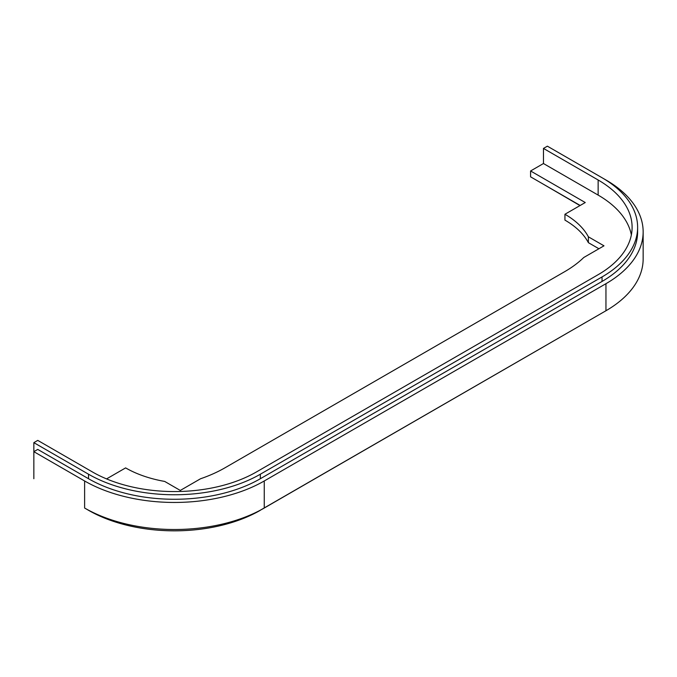<?xml version="1.0" encoding="UTF-8"?>
<svg xmlns="http://www.w3.org/2000/svg" width="677" height="677" viewBox="0 0 677 677"><rect width="100%" height="100%" fill="white"/><g stroke="black" fill="none" stroke-linecap="round" stroke-linejoin="round"><path stroke-width="1.02" d="M602.141 312.952A121.496 70.146 180 0 1 602.039 313.011L260.349 510.187M602.141 177.789L605.949 179.989A127.022 73.336 180 0 1 643.15 231.847L643.15 258.902A127.022 73.336 180 0 1 605.949 310.751L264.25 508.029A127.022 73.336 0 0 1 84.617 508.029L88.518 510.289A121.496 70.146 0 0 0 260.349 510.289M579.977 205.58L543.462 184.271M543.462 148.424L547.371 146.173L602.039 177.729A121.496 70.146 180 0 1 637.624 227.337A121.496 70.146 180 0 1 602.039 276.935L260.349 474.213A121.496 70.146 0 0 1 88.518 474.213L33.85 442.648L37.751 440.388L92.427 471.954A115.979 66.955 0 0 0 256.439 471.954L598.138 274.684A115.979 66.955 180 0 0 632.106 227.337A115.979 66.955 180 0 0 598.138 179.989L543.462 148.424L543.462 163.529L530.582 170.968L530.582 176.832L580.172 205.461M631.362 234.885A115.979 66.955 0 0 0 598.138 195.094L543.462 163.529M643.15 231.847A127.022 73.336 180 0 1 605.949 283.697L264.25 480.975A127.022 73.336 0 0 1 84.617 480.975L33.85 451.669L33.85 442.648M530.582 170.968L585.25 202.533L564.94 214.262L564.94 220.118A93.883 54.202 180 0 1 588.372 242.662L598.917 248.755M564.94 214.262A93.883 54.202 180 0 1 588.372 236.806L588.372 242.662M588.372 236.806L603.994 245.819L583.76 257.505A124.263 71.737 180 0 1 564.745 271.638L225.001 467.79A124.263 71.737 0 0 1 200.527 478.766L180.294 490.444L164.672 481.423A93.883 54.202 0 0 1 125.617 467.9L106.56 478.901M637.624 227.337L637.624 231.847A121.496 70.146 180 0 1 602.039 281.446L260.349 478.724L260.349 474.213M33.85 478.724L33.85 451.669L37.751 449.41L88.518 478.724A121.496 70.146 0 0 0 260.349 478.724M598.138 179.989L598.138 195.094M605.949 310.751L605.949 283.697M264.25 508.029L264.25 480.975M602.039 281.446L602.039 276.935M84.617 508.029L84.617 480.975M88.518 478.724L88.518 474.213"/></g></svg>
